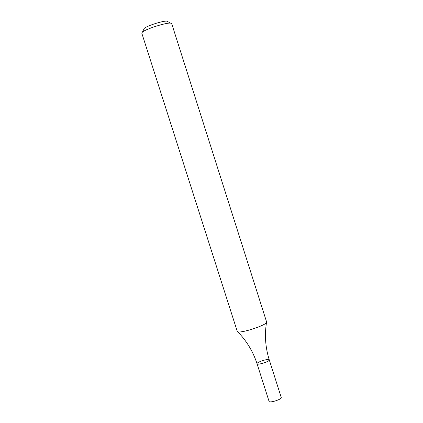 <?xml version="1.0" encoding="UTF-8"?>
<svg xmlns="http://www.w3.org/2000/svg" width="423" height="423" viewBox="0 0 423 423"><rect width="100%" height="100%" fill="white"/><g stroke="black" fill="none" stroke-linecap="round" stroke-linejoin="round"><path stroke-width="0.63" d="M266.59 321.908L171.685 23.582L170.606 23.133C166.181 22.477 145.628 29.039 142.398 32.137L141.779 33.126L237.234 331.278M266.596 321.929C268.409 324.668 239.111 334.265 237.366 331.5L237.24 331.299M167.746 21.626L166.858 21.155C163.273 20.611 146.913 25.829 144.306 28.352L143.852 29.25M269.171 359.74C268.166 358.392 256.269 362.337 257.052 363.759C257.247 365.456 270.075 361.364 269.255 359.867C265.417 347.648 264.497 335.175 266.501 322.448M257.052 363.759C257.247 365.456 270.075 361.364 269.255 359.867L281.237 397.461C282.157 399.27 269.356 403.352 269.06 401.348L257.052 363.759C253.102 351.582 246.625 340.88 237.615 331.664M144.306 28.352L142.398 32.137M166.858 21.155L170.606 23.133"/></g></svg>
